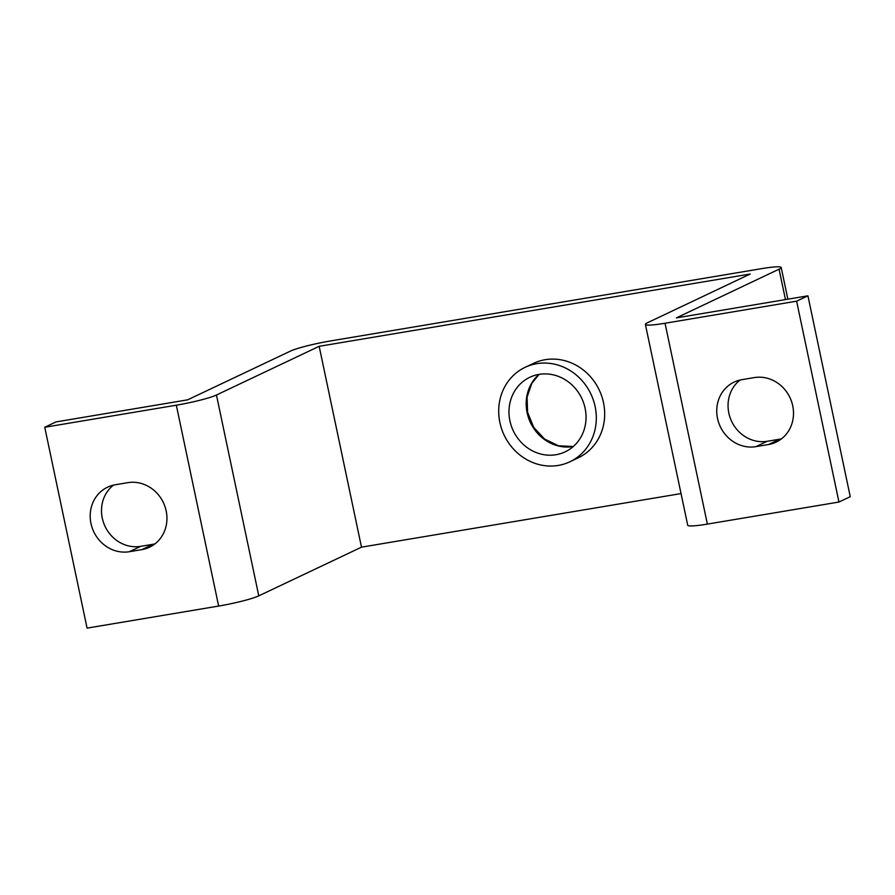 <?xml version="1.0" encoding="UTF-8"?>
<svg xmlns="http://www.w3.org/2000/svg" width="895" height="895" viewBox="0 0 895 895"><rect width="100%" height="100%" fill="white"/><g stroke="black" fill="none" stroke-linecap="round" stroke-linejoin="round"><path stroke-width="1.34" d="M499.891 422.541A52.257 48.006 64.6 0 1 525.119 367.33A52.257 48.006 64.6 0 1 595.13 406.565A52.257 48.006 64.6 0 1 569.902 461.775A52.257 48.006 64.6 0 1 499.891 422.541M509.915 420.851A41.26 37.892 64.6 0 1 529.84 377.276A41.26 37.892 64.6 0 1 585.106 408.243A41.26 37.892 64.6 0 1 565.192 451.83A41.26 37.892 64.6 0 1 509.915 420.851M740.075 380.039A34.379 31.582 -115.4 0 0 731.226 420.471A34.379 31.582 -115.4 0 0 767.216 441.28L779.746 439.188A34.379 31.582 -115.4 0 0 781.48 438.841M768.447 444.546A34.379 31.582 -115.4 0 0 776.122 442.13A34.379 31.582 -115.4 0 0 791.572 401.598A34.379 31.582 -115.4 0 0 754.34 377.589L741.81 379.693A34.379 31.582 -115.4 0 0 734.135 382.098A34.379 31.582 -115.4 0 0 718.685 422.641A34.379 31.582 -115.4 0 0 755.917 446.639L768.447 444.546L779.746 439.188M681.039 493.581L361.49 547.158L258.778 595.857A31.627 3.155 -11.9 0 1 218.648 606.06L176.326 405.2L44.75 427.262L56.049 421.903L187.626 399.841L290.349 351.142A31.627 3.155 -11.9 0 1 330.468 340.95L761.544 268.657A31.627 3.155 168.1 0 1 781.19 267.493A31.627 3.155 168.1 0 1 779.064 269.182L676.351 317.893L807.928 295.82L850.25 496.68L838.951 502.039L796.617 301.179L807.928 295.82M838.951 502.039L707.374 524.101L665.041 323.252A31.627 3.155 168.1 0 1 645.396 324.415A31.627 3.155 168.1 0 1 647.521 322.726L750.234 274.015L319.168 346.309L216.456 395.008A31.627 3.155 -11.9 0 1 176.326 405.2M665.041 323.252L796.617 301.179M707.374 524.101A31.627 3.155 168.1 0 1 687.718 525.264L645.396 324.415M218.648 606.06L87.072 628.122L44.75 427.262M361.49 547.158L319.168 346.309M115.254 484.766L127.784 482.662A34.379 31.582 64.6 0 1 165.016 506.671A34.379 31.582 64.6 0 1 149.566 547.203A34.379 31.582 64.6 0 1 141.891 549.608L129.361 551.712A34.379 31.582 64.6 0 1 92.129 527.703A34.379 31.582 64.6 0 1 107.568 487.171A34.379 31.582 64.6 0 1 115.254 484.766M154.924 543.903A34.379 31.582 64.6 0 1 153.19 544.25L140.66 546.353A34.379 31.582 64.6 0 1 104.67 525.533A34.379 31.582 64.6 0 1 113.52 485.101M525.119 367.33L533.476 363.37A52.257 48.006 64.6 0 1 603.487 402.605A52.257 48.006 64.6 0 1 578.26 457.815L569.902 461.775M785.463 299.59L779.064 269.182M258.778 595.857L216.456 395.008M140.66 546.353L129.361 551.712M153.19 544.25L141.891 549.608M767.216 441.28L755.917 446.639M573.225 446.56A41.26 37.892 64.6 0 1 527.121 412.696A41.26 37.892 64.6 0 1 539.003 374.39M787.868 299.187L781.19 267.493M539.081 374.378L531.82 383.317L527.077 397.145L527.58 412.338L533.711 427.329L544.607 439.087L558.536 445.788L573.281 446.504"/></g></svg>
